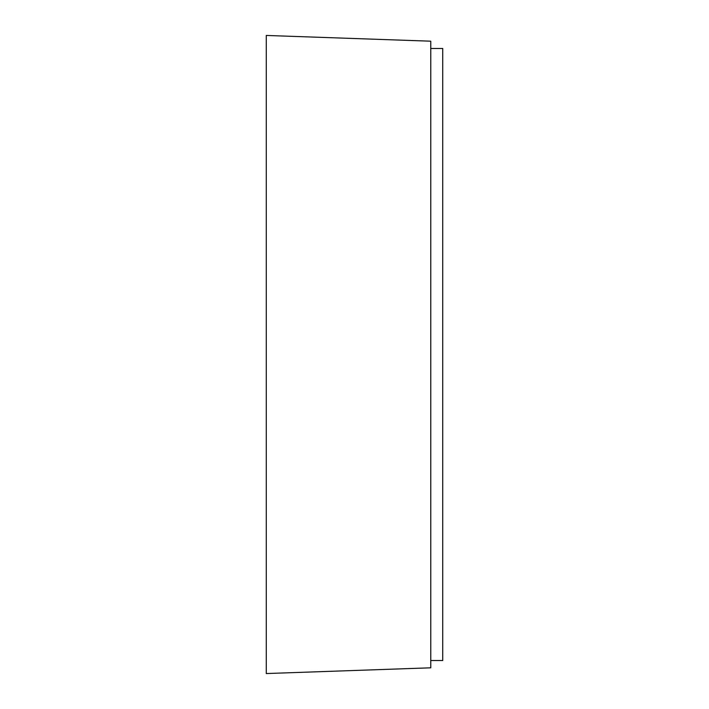 <?xml version="1.0" encoding="UTF-8"?>
<svg xmlns="http://www.w3.org/2000/svg" width="709" height="709" viewBox="0 0 709 709"><rect width="100%" height="100%" fill="white"/><g stroke="black" fill="none" stroke-linecap="round" stroke-linejoin="round"><path stroke-width="1.06" d="M430.771 48.478L442.735 48.478L442.735 660.522L430.771 660.522M266.265 35.45L266.265 673.55L430.771 667.807L430.771 41.193L266.265 35.45"/></g></svg>
